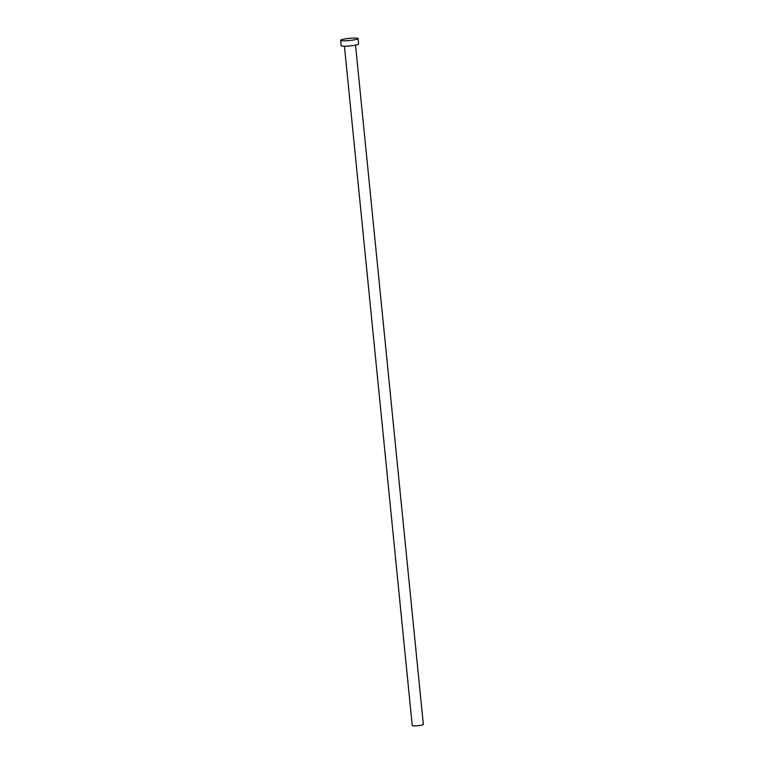<?xml version="1.0" encoding="UTF-8"?>
<svg xmlns="http://www.w3.org/2000/svg" width="764" height="764" viewBox="0 0 764 764"><rect width="100%" height="100%" fill="white"/><g stroke="black" fill="none" stroke-linecap="round" stroke-linejoin="round"><path stroke-width="1.15" d="M355.537 45.114L423.342 724.453A5.577 0.688 174.3 0 1 422.855 724.797A5.577 0.688 174.3 0 1 416.666 725.8A5.577 0.688 174.3 0 1 412.245 725.561L344.44 46.222M358.068 38.572L358.602 43.968A8.748 1.079 174.3 0 1 357.848 44.493A8.748 1.079 174.3 0 1 348.136 46.069A8.748 1.079 174.3 0 1 341.202 45.706L340.658 40.311A8.748 1.079 174.3 0 1 341.412 39.776A8.748 1.079 174.3 0 1 351.125 38.2A8.748 1.079 174.3 0 1 358.068 38.572A8.748 1.079 174.3 0 1 357.313 39.098A8.748 1.079 174.3 0 1 347.601 40.673A8.748 1.079 174.3 0 1 340.658 40.311"/></g></svg>
